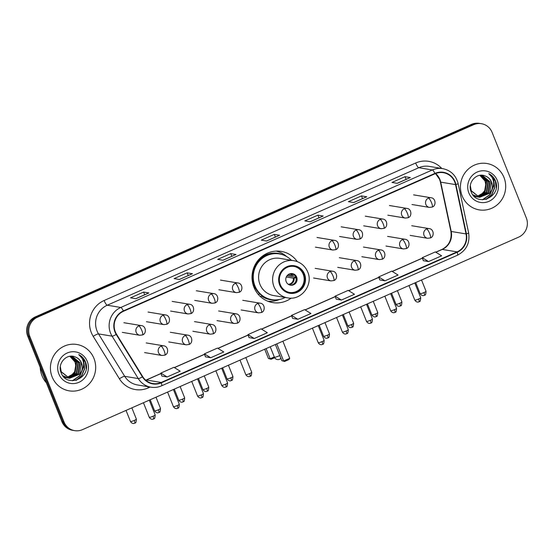 <?xml version="1.0" encoding="UTF-8"?>
<svg xmlns="http://www.w3.org/2000/svg" width="554" height="554" viewBox="0 0 554 554"><rect width="100%" height="100%" fill="white"/><g stroke="black" fill="none" stroke-linecap="round" stroke-linejoin="round"><path stroke-width="0.83" d="M297.297 261.62A25.948 24.958 99.4 0 0 281.238 251.398A25.948 24.958 99.4 0 0 257.492 261.059A25.948 24.958 99.4 0 0 253.905 287.194A25.948 24.958 99.4 0 0 272.762 302.602A25.948 24.958 99.4 0 0 291.252 298.1M481.447 123.701L479.335 123.355A14.688 14.127 99.4 0 0 471.537 124.352L35.373 316.86A14.688 14.127 99.4 0 0 27.7 336.126L61.875 421.573A14.688 14.127 99.4 0 0 72.553 430.299L73.606 430.472A14.688 14.127 99.4 0 1 62.934 421.746A14.688 14.127 99.4 0 0 73.606 430.472L74.665 430.645A14.688 14.127 99.4 0 0 82.463 429.648L518.627 237.14A14.688 14.127 99.4 0 0 526.3 217.874L492.125 132.427A14.688 14.127 99.4 0 0 481.447 123.701A14.688 14.127 99.4 0 0 473.656 124.705L37.492 317.213A14.688 14.127 99.4 0 0 29.819 336.472L63.994 421.926A14.688 14.127 99.4 0 0 74.665 430.645M29.819 336.472L28.76 336.299L62.934 421.746L28.76 336.299A14.688 14.127 99.4 0 1 36.432 317.04A14.688 14.127 99.4 0 0 28.76 336.299L27.7 336.126M473.656 124.705L472.597 124.525L36.432 317.04L472.597 124.525A14.688 14.127 99.4 0 1 480.394 123.528A14.688 14.127 99.4 0 0 472.597 124.525L471.537 124.352M52.131 376.893A23.503 22.603 99.4 0 0 69.208 390.847A23.503 22.603 99.4 0 0 90.718 382.101A23.503 22.603 99.4 0 0 93.965 358.431A23.503 22.603 99.4 0 0 76.888 344.477A23.503 22.603 99.4 0 0 55.386 353.223A23.503 22.603 99.4 0 0 52.131 376.893A23.503 22.603 99.4 0 0 69.208 390.847A23.503 22.603 99.4 0 0 90.718 382.101A23.503 22.603 99.4 0 0 93.965 358.431A23.503 22.603 99.4 0 0 76.888 344.477A23.503 22.603 99.4 0 0 55.386 353.223A23.503 22.603 99.4 0 0 52.131 376.893M462.154 195.922A23.503 22.603 99.4 0 0 479.231 209.876A23.503 22.603 99.4 0 0 500.733 201.13A23.503 22.603 99.4 0 0 503.981 177.46A23.503 22.603 99.4 0 0 486.904 163.506A23.503 22.603 99.4 0 0 465.402 172.252A23.503 22.603 99.4 0 0 462.154 195.922A23.503 22.603 99.4 0 0 479.231 209.876A23.503 22.603 99.4 0 0 500.733 201.13A23.503 22.603 99.4 0 0 503.981 177.46A23.503 22.603 99.4 0 0 486.904 163.506A23.503 22.603 99.4 0 0 465.402 172.252A23.503 22.603 99.4 0 0 462.154 195.922M115.315 331.818A15.664 15.069 -80.6 0 1 123.5 311.272L435.042 173.769A15.664 15.069 -80.6 0 1 443.359 172.703A15.664 15.069 -80.6 0 1 455.533 184.6L466.046 233.927A15.664 15.069 -80.6 0 1 457.071 251.883L161.2 382.468A15.664 15.069 -80.6 0 1 152.883 383.534A15.664 15.069 -80.6 0 1 142.71 376.637L116.527 334.228A15.664 15.069 -80.6 0 1 115.315 331.818M114.969 331.971A16.059 15.443 99.4 0 0 116.208 334.436L142.392 376.852A16.059 15.443 99.4 0 0 161.339 382.828L457.216 252.243A16.059 15.443 99.4 0 0 466.413 233.836L455.9 184.51A16.059 15.443 99.4 0 0 434.904 173.409L123.355 310.912A16.059 15.443 99.4 0 0 114.969 331.971M410.195 177.571L397.183 183.312L410.175 177.578A3.92 0.907 66.2 0 1 410.195 177.571A3.92 0.907 66.2 0 1 410.334 177.557L405.043 176.678L391.969 182.446L397.266 183.326L410.334 177.557M406.117 179.371L405.043 176.678M366.623 196.802L353.611 202.542L366.603 196.808A3.92 0.907 66.2 0 1 366.623 196.802A3.92 0.907 66.2 0 1 366.762 196.788L361.471 195.908L348.397 201.684L353.694 202.556L366.762 196.788M362.545 198.602L361.471 195.908M323.051 216.032L310.039 221.773L323.03 216.046A3.92 0.907 66.2 0 1 323.051 216.032A3.92 0.907 66.2 0 1 323.19 216.018L317.899 215.146L304.825 220.914L310.122 221.787L323.19 216.018M318.972 217.833L317.899 215.146M148.756 292.962L135.751 298.703L148.742 292.969A3.92 0.907 66.2 0 1 148.756 292.962A3.92 0.907 66.2 0 1 148.901 292.948L143.611 292.069L130.536 297.837L135.827 298.717L148.901 292.948M144.684 294.763L143.611 292.069M192.328 273.731L179.323 279.472L192.314 273.738A3.92 0.907 66.2 0 1 192.328 273.731A3.92 0.907 66.2 0 1 192.473 273.718L187.183 272.838L174.108 278.607L179.399 279.486L192.473 273.718M188.256 275.525L187.183 272.838M235.907 254.501L222.895 260.242L235.886 254.508A3.92 0.907 66.2 0 1 235.907 254.501A3.92 0.907 66.2 0 1 236.046 254.48L230.755 253.607L217.68 259.376L222.978 260.255L236.046 254.48M231.828 256.294L230.755 253.607M279.479 235.263L266.467 241.011L279.458 235.277A3.92 0.907 66.2 0 1 279.479 235.263A3.92 0.907 66.2 0 1 279.618 235.249L274.327 234.377L261.253 240.145L266.55 241.018L279.618 235.249M275.4 237.064L274.327 234.377M379.739 279.915L384.995 280.809L398.063 275.04L391.761 271.155L378.694 276.924L379.753 279.943M423.311 260.685L428.567 261.578L441.635 255.809L435.333 251.925L422.266 257.693L423.325 260.712M249.023 337.608L254.272 338.508L267.347 332.739L261.045 328.847L247.97 334.616L249.037 337.635M205.451 356.845L210.7 357.739L223.774 351.97L217.473 348.078L204.398 353.854L205.458 356.873M161.879 376.076L167.128 376.969L180.202 371.201L173.901 367.316L160.826 373.084L161.886 376.104M336.167 299.146L341.416 300.039L354.491 294.271L348.189 290.386L335.122 296.155L336.181 299.174M297.844 319.277L310.919 313.502L304.617 309.617L291.543 315.385L292.609 318.405L297.844 319.277L291.543 315.385M254.272 338.508L247.97 334.616M210.7 357.739L204.398 353.854M167.128 376.969L160.826 373.084M341.416 300.039L335.122 296.155M384.995 280.809L378.694 276.924M428.567 261.578L422.266 257.693M40.234 367.468A24.48 23.545 99.4 0 0 42 375.744A24.48 23.545 99.4 0 0 46.391 382.856M70.677 356.215L76.722 362.288L75.039 373.223L67.069 377.572M66.847 377.586L66.196 377.606M65.981 377.599L65.344 377.565M70.483 356.236L76.3 362.219L74.617 373.154L66.868 377.489M66.646 377.503L65.995 377.537M65.781 377.537L65.137 377.509M71.466 356.222L78.398 362.572L76.715 373.5L67.879 377.883M67.664 377.876L67.02 377.842M66.812 377.821L63.987 377.136M71.251 356.208L77.982 362.503L76.3 373.431L67.671 377.814M67.456 377.814L66.812 377.793M66.605 377.773L65.968 377.703M66.175 377.738L64.119 377.267M71.085 356.201L72.311 356.326L80.081 362.849L78.398 373.777L68.703 378.126M68.488 378.105L62.747 375.695M72.103 356.291L79.658 362.78L77.975 373.708L68.495 378.07M68.281 378.057L67.65 377.98M67.858 378.015L63.204 376.27M75.109 356.914C66.584 353.064 57.235 363.611 60.995 372.413C66.348 388.624 91.334 378.181 85.759 362.697L85.475 361.921C84.111 358.604 81.86 356.153 78.744 354.567C81.286 356.547 82.865 359.2 83.488 362.524C83.966 365.37 83.432 368.078 81.881 370.64A11.066 10.644 99.4 0 0 81.576 363.099A11.066 10.644 99.4 0 0 75.109 356.914C78.093 358.029 80.171 360.072 81.341 363.057L79.658 373.985L69.326 378.257M81.881 370.64L80.081 374.054L69.541 378.292L61.224 371.679L60.324 366.686M69.541 378.292L60.808 371.609M69.866 356.305L75.039 362.011L75.732 365.391L74.672 371.686L70.483 376.491M75.732 365.391A11.066 10.644 99.4 0 0 74.956 361.997A11.066 10.644 99.4 0 0 69.728 356.326M58.842 373.929A15.962 15.353 99.4 0 0 78.91 382.322A15.962 15.353 99.4 0 0 87.255 361.388A15.962 15.353 99.4 0 0 67.186 353.002A15.962 15.353 99.4 0 0 58.842 373.929M78.744 354.567L85.281 361.894L86.154 368.611M82.567 359.463L83.599 361.617L84.395 368.978L81.493 375.882L75.794 380.397M82.615 369.283L79.811 375.605L72.394 380.757M81.999 358.32L83.813 361.651L84.603 369.012L81.701 375.917L76.473 380.217M82.962 368.424L80.018 375.64L72.699 380.757M280.324 284.694A13.22 12.714 99.4 0 0 289.929 292.54A13.22 12.714 99.4 0 0 302.027 287.616A13.22 12.714 99.4 0 0 303.848 274.306A13.22 12.714 99.4 0 0 294.243 266.453A13.22 12.714 99.4 0 0 282.145 271.377A13.22 12.714 99.4 0 0 280.324 284.694M289.597 292.477A13.22 12.714 99.4 0 0 301.466 287.374A13.22 12.714 99.4 0 0 303.19 274.195A13.22 12.714 99.4 0 0 293.911 266.405M291.39 260.276A23.157 22.271 99.4 0 0 279.327 253.912L278.662 253.801A23.157 22.271 99.4 0 0 257.471 262.423A23.157 22.271 99.4 0 0 254.272 285.746A23.157 22.271 99.4 0 0 271.1 299.499L271.765 299.61A23.157 22.271 99.4 0 0 285.234 297.47M279.327 253.912A23.157 22.271 99.4 0 0 258.136 262.534A23.157 22.271 99.4 0 0 254.937 285.857A23.157 22.271 99.4 0 0 271.765 299.61M293.842 260.685L279.812 258.358A18.85 18.13 99.4 0 0 262.568 265.373A18.85 18.13 99.4 0 0 259.958 284.361A18.85 18.13 99.4 0 0 273.655 295.552L287.685 297.879A18.85 18.13 -80.6 0 1 273.988 286.681A18.85 18.13 -80.6 0 1 276.591 267.7A18.85 18.13 -80.6 0 1 293.842 260.685C300.386 261.98 305.019 265.747 307.726 271.979C313.564 284.798 301.231 300.787 287.685 297.879M253.559 286.273A18.358 17.659 99.4 0 0 255.906 289.043M286.196 281.695A5.872 5.651 99.4 0 0 295.843 282.997A5.872 5.651 99.4 0 0 292.387 273.593A5.872 5.651 99.4 0 0 286.196 281.695M290.005 285.088A5.872 5.651 99.4 0 0 291.916 273.538M279.493 299.479L279.278 299.569A25.463 24.487 -80.6 0 1 267.859 301.244M259.951 294.022L258.226 294.354M276.121 299.88A23.476 22.576 99.4 0 1 261.793 296.3L260.186 296.39M276.162 251.101A25.463 24.487 -80.6 0 1 286.425 256.37L286.605 256.53M287.997 274.763L292.318 275.476L294.991 275.103M287.02 275.76L295.836 277.222M296.071 277.803L293.398 278.177L286.286 277M274.639 357.704L271.148 359.241L268.413 358.48L264.701 349.214M268.413 358.48L270.186 358.77L266.114 348.591M271.148 359.241L270.186 358.77L274.292 356.963M276.785 343.882L283.627 361L289.728 358.306L282.879 341.188M275.373 344.498L281.854 360.702L284.597 361.471L288.953 359.546L289.728 358.306M284.597 361.471L281.854 360.702M480.699 175.244L486.737 181.324L485.055 192.252L477.084 196.601M476.869 196.615L476.218 196.635M476.004 196.628L475.36 196.594M480.498 175.265L486.315 181.248L484.632 192.183L476.883 196.518M476.662 196.532L476.011 196.566M475.796 196.566L475.152 196.538M481.481 175.251L488.42 181.601L486.737 192.529L477.894 196.912M477.68 196.905L477.042 196.871M476.828 196.85L474.002 196.164M481.267 175.237L487.998 181.532L486.315 192.46L477.693 196.843M477.479 196.843L476.835 196.822M476.62 196.802L475.983 196.732M476.198 196.767L474.141 196.296M481.107 175.23L482.333 175.355L490.103 181.878L488.413 192.806L478.718 197.155M478.511 197.134L472.77 194.724M482.119 175.32L489.681 181.809L487.998 192.737L478.511 197.099M478.303 197.086L477.666 197.009M477.873 197.044L473.22 195.299M485.124 175.943C476.599 172.093 467.251 182.64 471.011 191.442C476.371 207.653 501.349 197.21 495.782 181.726L495.498 180.95C494.126 177.633 491.883 175.182 488.76 173.596C491.301 175.576 492.88 178.236 493.51 181.553C493.981 184.399 493.448 187.107 491.904 189.669A11.066 10.644 99.4 0 0 491.592 182.127A11.066 10.644 99.4 0 0 485.124 175.943C488.116 177.058 490.193 179.101 491.363 182.086L489.674 193.014L479.349 197.286M491.904 189.669L490.096 193.083L479.556 197.328L471.246 190.708L470.339 185.715M479.556 197.328L470.824 190.638M479.889 175.334L485.055 181.04L485.754 184.42L484.688 190.714L480.505 195.52M485.754 184.42A11.066 10.644 99.4 0 0 484.979 181.026A11.066 10.644 99.4 0 0 479.743 175.355M468.864 192.958A15.962 15.353 99.4 0 0 488.933 201.351A15.962 15.353 99.4 0 0 497.27 180.417A15.962 15.353 99.4 0 0 477.202 172.031A15.962 15.353 99.4 0 0 468.864 192.958M488.76 173.596L495.304 180.923L496.169 187.64M492.582 178.492L493.621 180.646L494.41 188.007L491.509 194.911L485.816 199.426M492.631 188.312L489.833 194.634L482.409 199.786M492.014 177.349L493.829 180.68L494.618 188.041L491.723 194.946L486.488 199.246M492.984 187.453L490.041 194.669L482.721 199.786M61.875 421.573L63.994 421.926M35.373 316.86L37.492 317.213M455.533 184.6L440.714 182.141A15.664 15.069 99.4 0 0 439.924 179.551A15.664 15.069 99.4 0 0 435.61 173.534M457.071 251.883L442.244 249.425A15.664 15.069 99.4 0 0 451.219 231.475L440.714 182.141A8.816 0.914 168 0 1 440.375 181.975L439.585 179.364L435.513 173.568M150.182 387.059L148.292 387.89A24.48 23.545 -80.6 0 1 119.401 378.784L93.217 336.368A24.48 23.545 -80.6 0 1 104.117 300.503L415.666 163.001A4.896 1.136 -113.8 0 0 418.782 167.717L107.241 305.219A19.584 18.836 99.4 0 0 97.005 330.904A19.584 18.836 99.4 0 0 98.522 333.91L124.705 376.325A19.584 18.836 99.4 0 0 137.42 384.947L150.972 387.191A19.584 18.836 -80.6 0 1 138.258 378.569A4.896 0.9 -31.7 0 0 142.392 376.852M415.666 163.001A24.48 23.545 -80.6 0 1 441.794 168.471M429.177 166.38A19.584 18.836 99.4 0 0 418.782 167.717L432.335 169.96A19.584 18.836 -80.6 0 1 442.729 168.624L429.177 166.38M119.401 378.784A4.896 0.9 148.3 0 1 124.705 376.325L138.258 378.569L112.074 336.153A19.584 18.836 -80.6 0 1 110.558 333.148A19.584 18.836 -80.6 0 1 120.793 307.463A4.896 1.136 66.2 0 1 123.355 310.912M116.208 334.436A4.896 0.9 -31.7 0 1 112.074 336.153L98.522 333.91A4.896 0.9 148.3 0 0 93.217 336.368M150.972 387.191C154.614 387.772 158.139 387.322 161.546 385.84A4.896 1.136 -113.8 0 0 161.339 382.828M457.216 252.243A4.896 1.136 66.2 0 1 457.417 255.249C466.343 250.519 470.083 243.074 468.642 232.922L458.13 183.589C455.984 175.369 450.852 170.376 442.729 168.624M466.413 233.836A4.896 0.506 -12 0 0 468.642 232.922M455.9 184.51A4.896 0.506 -12 0 0 458.13 183.589M434.904 173.409A4.896 1.136 -113.8 0 0 432.335 169.96L120.793 307.463L107.241 305.219A4.896 1.136 -113.8 0 1 104.117 300.503M147.849 386.671A4.896 1.136 -113.8 0 0 148.292 387.89M466.046 233.927L451.219 231.475A8.816 0.914 168 0 1 450.887 231.309L440.375 181.975M145.813 380.252A15.664 15.069 99.4 0 0 146.374 380.016L160.999 373.562M161.2 382.468L146.374 380.016A8.816 2.043 -113.8 0 0 146.055 380.051L160.965 373.472M174.427 367.634L204.571 354.331M217.999 348.404L248.144 335.101M261.571 329.173L291.716 315.87M305.143 309.942L335.288 296.639M348.715 290.712L378.86 277.402M392.287 271.481L422.432 258.171M435.859 252.243L442.244 249.425A8.816 2.043 -113.8 0 0 441.926 249.459C449.003 245.741 451.995 239.688 450.887 231.309M304.506 274.015A13.954 13.421 99.4 0 0 286.958 266.682A13.954 13.421 99.4 0 0 279.666 284.978A13.954 13.421 99.4 0 0 297.214 292.318A13.954 13.421 99.4 0 0 304.506 274.015M283.544 255.062A23.476 22.576 99.4 0 0 258.116 260.276M270.22 346.776L274.368 357.15A3.92 0.575 -21.8 0 0 274.521 357.233A3.92 0.575 -21.8 0 0 279.064 355.876A3.92 0.575 -21.8 0 0 279.791 355.536M290.608 273.593A5.678 5.464 -80.6 0 1 293.045 275.435M289.922 273.752A5.388 5.18 -80.6 0 1 292.318 275.476M294.126 278.129A5.678 5.464 -80.6 0 1 288.779 284.611M293.398 278.177A5.388 5.18 -80.6 0 1 288.184 284.244M138.77 325.939A4.896 4.709 99.4 0 0 139.774 335.267L142.551 334.914A4.896 1.136 -113.8 0 0 141.893 330.655A4.896 1.136 66.2 0 0 138.77 325.939A4.896 4.709 99.4 0 1 141.374 325.607C146.208 325.939 146.658 333.813 142.551 334.914M134.269 420.438A3.185 0.464 158.2 0 1 130.46 421.476C131.963 424.101 134.414 423.436 134.006 423.422L134.698 423.208A3.185 0.741 -113.8 0 0 134.269 420.438A3.185 0.464 158.2 0 0 136.367 419.115L131.859 407.841M134.58 423.214A3.185 0.741 -113.8 0 0 134.698 423.208L135.183 422.937C135.82 423.228 136.208 421.954 136.367 419.115M162.911 315.281A4.896 4.709 99.4 0 0 163.915 324.609L166.692 324.256A4.896 1.136 -113.8 0 0 166.034 319.997A4.896 1.136 66.2 0 0 162.911 315.281A4.896 4.709 99.4 0 1 165.514 314.949C170.348 315.281 170.798 323.162 166.692 324.256M158.409 409.78A3.185 0.464 158.2 0 1 154.594 410.819C156.103 413.443 158.555 412.778 158.146 412.765L158.839 412.55A3.185 0.741 -113.8 0 0 158.409 409.78A3.185 0.464 158.2 0 0 160.508 408.457L155.999 397.19M158.721 412.564A3.185 0.741 -113.8 0 0 158.839 412.55L159.323 412.28C159.954 412.571 160.348 411.297 160.508 408.457M187.051 304.631A4.896 4.709 99.4 0 0 188.048 313.959L190.825 313.606A4.896 1.136 -113.8 0 0 190.174 309.347A4.896 1.136 66.2 0 0 187.051 304.631A4.896 4.709 99.4 0 1 189.648 304.291C194.489 304.631 194.939 312.504 190.825 313.606M182.55 399.129A3.185 0.464 158.2 0 1 178.734 400.168C180.244 402.786 182.695 402.128 182.287 402.114L182.972 401.899A3.185 0.741 -113.8 0 0 182.55 399.129A3.185 0.464 158.2 0 0 184.648 397.807L180.14 386.533M182.862 401.906A3.185 0.741 -113.8 0 0 182.972 401.899L183.464 401.629C184.094 401.92 184.489 400.646 184.648 397.807M211.192 293.973A4.896 4.709 99.4 0 0 212.189 303.301L214.966 302.948A4.896 1.136 -113.8 0 0 214.315 298.689A4.896 1.136 66.2 0 0 211.192 293.973A4.896 4.709 99.4 0 1 213.789 293.641C218.629 293.973 219.079 301.854 214.966 302.948M206.69 388.472A3.185 0.464 158.2 0 1 202.875 389.51C204.384 392.135 206.836 391.47 206.427 391.456L207.113 391.242A3.185 0.741 -113.8 0 0 206.69 388.472A3.185 0.464 158.2 0 0 208.782 387.149L204.281 375.882M207.002 391.256A3.185 0.741 -113.8 0 0 207.113 391.242L207.605 390.972C208.235 391.262 208.629 389.988 208.782 387.149M235.332 283.316A4.896 4.709 99.4 0 0 236.329 292.644L239.106 292.297A4.896 1.136 -113.8 0 0 238.455 288.038A4.896 1.136 66.2 0 0 235.332 283.316A4.896 4.709 99.4 0 1 237.929 282.983C242.77 283.323 243.22 291.196 239.106 292.297M230.831 377.821A3.185 0.464 158.2 0 1 227.015 378.86C228.525 381.477 230.97 380.82 230.568 380.806L231.253 380.591A3.185 0.741 -113.8 0 0 230.831 377.821A3.185 0.464 158.2 0 0 232.922 376.491L228.414 365.224M231.136 380.598A3.185 0.741 -113.8 0 0 231.253 380.591L231.745 380.321C232.375 380.612 232.77 379.338 232.922 376.491M331.888 240.699A4.896 4.709 99.4 0 0 332.885 250.027L335.662 249.681A4.896 1.136 -113.8 0 0 335.011 245.415A4.896 1.136 66.2 0 0 331.888 240.699A4.896 4.709 99.4 0 1 334.484 240.367C339.325 240.706 339.775 248.58 335.662 249.681M327.386 335.198A3.185 0.464 158.2 0 1 323.571 336.243C325.08 338.861 327.532 338.203 327.123 338.182L327.809 337.968A3.185 0.741 -113.8 0 0 327.386 335.198A3.185 0.464 158.2 0 0 329.478 333.875L324.976 322.608M327.698 337.982A3.185 0.741 -113.8 0 0 327.809 337.968L328.3 337.698C328.931 337.995 329.325 336.721 329.478 333.875M356.028 230.048A4.896 4.709 99.4 0 0 357.025 239.376L359.802 239.023A4.896 1.136 -113.8 0 0 359.151 234.764A4.896 1.136 66.2 0 0 356.028 230.048A4.896 4.709 99.4 0 1 358.625 229.716C363.466 230.048 363.916 237.922 359.802 239.023M351.527 324.547A3.185 0.464 158.2 0 1 347.711 325.586C349.221 328.21 351.665 327.546 351.264 327.532L351.949 327.317A3.185 0.741 -113.8 0 0 351.527 324.547A3.185 0.464 158.2 0 0 353.618 323.224L349.11 311.957M351.832 327.331A3.185 0.741 -113.8 0 0 351.949 327.317L352.441 327.047C353.071 327.338 353.466 326.064 353.618 323.224M380.169 219.391A4.896 4.709 99.4 0 0 381.166 228.719L383.943 228.366A4.896 1.136 -113.8 0 0 383.285 224.107A4.896 1.136 66.2 0 0 380.169 219.391A4.896 4.709 99.4 0 1 382.766 219.059C387.606 219.398 388.049 227.272 383.943 228.366M375.667 313.889A3.185 0.464 158.2 0 1 371.852 314.935C373.361 317.553 375.806 316.895 375.404 316.874L376.09 316.659A3.185 0.741 -113.8 0 0 375.667 313.889A3.185 0.464 158.2 0 0 377.759 312.567L373.251 301.3M375.972 316.673A3.185 0.741 -113.8 0 0 376.09 316.659L376.581 316.389C377.212 316.687 377.599 315.406 377.759 312.567M404.302 208.74A4.896 4.709 99.4 0 0 405.306 218.068L408.083 217.715A4.896 1.136 -113.8 0 0 407.425 213.456A4.896 1.136 66.2 0 0 404.302 208.74A4.896 4.709 99.4 0 1 406.906 208.408C411.74 208.74 412.19 216.614 408.083 217.715M399.801 303.239A3.185 0.464 158.2 0 1 395.985 304.278C397.495 306.902 399.946 306.237 399.538 306.224L400.23 306.009A3.185 0.741 -113.8 0 0 399.801 303.239A3.185 0.464 158.2 0 0 401.899 301.916L397.391 290.649M400.113 306.016A3.185 0.741 -113.8 0 0 400.23 306.009L400.715 305.739C401.345 306.03 401.74 304.755 401.899 301.916M428.443 198.083A4.896 4.709 99.4 0 0 429.44 207.411L432.217 207.058A4.896 1.136 -113.8 0 0 431.566 202.799A4.896 1.136 66.2 0 0 428.443 198.083A4.896 4.709 99.4 0 1 431.04 197.75C435.88 198.083 436.33 205.963 432.217 207.058M423.942 292.581A3.185 0.464 158.2 0 1 420.126 293.62C421.636 296.245 424.087 295.58 423.678 295.566L424.371 295.351A3.185 0.741 -113.8 0 0 423.942 292.581A3.185 0.464 158.2 0 0 426.04 291.259L421.532 279.992M424.253 295.365A3.185 0.741 -113.8 0 0 424.371 295.351L424.856 295.081C425.486 295.372 425.881 294.098 426.04 291.259M153.063 416.22A3.185 0.464 158.2 0 1 149.248 417.259C150.757 419.884 153.209 419.219 152.8 419.205L153.493 418.99A3.185 0.741 -113.8 0 0 153.063 416.22A3.185 0.464 158.2 0 0 155.162 414.898L149.268 400.161M153.375 419.004A3.185 0.741 -113.8 0 0 153.493 418.99L153.977 418.72C154.608 419.011 155.002 417.737 155.162 414.898M161.062 346.153A4.896 4.709 99.4 0 0 162.059 355.481L164.836 355.128A4.896 1.136 -113.8 0 0 164.185 350.869A4.896 1.136 66.2 0 0 161.062 346.153A4.896 4.709 99.4 0 1 163.659 345.821C168.499 346.153 168.949 354.034 164.836 355.128M177.204 405.57A3.185 0.464 158.2 0 1 173.388 406.608C174.898 409.226 177.349 408.568 176.941 408.554L177.626 408.34A3.185 0.741 -113.8 0 0 177.204 405.57A3.185 0.464 158.2 0 0 179.295 404.247L173.402 389.51M177.515 408.346A3.185 0.741 -113.8 0 0 177.626 408.34L178.118 408.069C178.748 408.36 179.143 407.086 179.295 404.247M185.202 335.502A4.896 4.709 99.4 0 0 186.199 344.83L188.976 344.477A4.896 1.136 -113.8 0 0 188.318 340.218A4.896 1.136 66.2 0 0 185.202 335.502A4.896 4.709 99.4 0 1 187.799 335.17C192.64 335.502 193.083 343.376 188.976 344.477M201.344 394.912A3.185 0.464 158.2 0 1 197.529 395.951C199.038 398.575 201.483 397.911 201.081 397.897L201.767 397.682A3.185 0.741 -113.8 0 0 201.344 394.912A3.185 0.464 158.2 0 0 203.436 393.589L197.543 378.853M201.649 397.696A3.185 0.741 -113.8 0 0 201.767 397.682L202.258 397.412C202.889 397.703 203.283 396.429 203.436 393.589M209.336 324.845A4.896 4.709 99.4 0 0 210.34 334.173L213.117 333.82A4.896 1.136 -113.8 0 0 212.459 329.561A4.896 1.136 66.2 0 0 209.336 324.845A4.896 4.709 99.4 0 1 211.94 324.512C216.773 324.845 217.223 332.725 213.117 333.82M225.485 384.261A3.185 0.464 158.2 0 1 221.669 385.3C223.179 387.918 225.623 387.26 225.222 387.246L225.907 387.031A3.185 0.741 -113.8 0 0 225.485 384.261A3.185 0.464 158.2 0 0 227.576 382.932L221.683 368.202M225.79 387.038A3.185 0.741 -113.8 0 0 225.907 387.031L226.399 386.761C227.029 387.052 227.417 385.778 227.576 382.932M233.476 314.194A4.896 4.709 99.4 0 0 234.474 323.515L237.251 323.169A4.896 1.136 -113.8 0 0 236.6 318.91A4.896 1.136 66.2 0 0 233.476 314.194A4.896 4.709 99.4 0 1 236.073 313.855C240.914 314.194 241.364 322.068 237.251 323.169M249.619 373.604A3.185 0.464 158.2 0 1 245.803 374.642C247.313 377.267 249.764 376.602 249.355 376.588L250.048 376.374A3.185 0.741 -113.8 0 0 249.619 373.604A3.185 0.464 158.2 0 0 251.717 372.281L245.824 357.545M249.93 376.388A3.185 0.741 -113.8 0 0 250.048 376.374L250.533 376.104C251.163 376.395 251.558 375.12 251.717 372.281M257.617 303.537A4.896 4.709 99.4 0 0 258.614 312.865L261.391 312.511A4.896 1.136 -113.8 0 0 260.74 308.253A4.896 1.136 66.2 0 0 257.617 303.537A4.896 4.709 99.4 0 1 260.214 303.204C265.054 303.537 265.505 311.417 261.391 312.511M322.04 341.638A3.185 0.464 158.2 0 1 318.225 342.684C319.734 345.301 322.179 344.643 321.777 344.623L322.463 344.408A3.185 0.741 -113.8 0 0 322.04 341.638A3.185 0.464 158.2 0 0 324.132 340.315L318.238 325.579M322.345 344.422A3.185 0.741 -113.8 0 0 322.463 344.408L322.954 344.138C323.584 344.436 323.979 343.161 324.132 340.315M330.032 271.571A4.896 4.709 99.4 0 0 331.036 280.899L333.813 280.553A4.896 1.136 -113.8 0 0 333.155 276.287A4.896 1.136 66.2 0 0 330.032 271.571A4.896 4.709 99.4 0 1 332.635 271.238C337.469 271.578 337.919 279.451 333.813 280.553M346.181 330.987A3.185 0.464 158.2 0 1 342.365 332.026C343.875 334.651 346.319 333.986 345.918 333.972L346.603 333.757A3.185 0.741 -113.8 0 0 346.181 330.987A3.185 0.464 158.2 0 0 348.272 329.665L342.379 314.928M346.485 333.771A3.185 0.741 -113.8 0 0 346.603 333.757L347.095 333.487C347.725 333.778 348.12 332.504 348.272 329.665M354.172 260.92A4.896 4.709 99.4 0 0 355.176 270.248L357.946 269.895A4.896 1.136 -113.8 0 0 357.295 265.636A4.896 1.136 66.2 0 0 354.172 260.92A4.896 4.709 99.4 0 1 356.769 260.588C361.61 260.92 362.06 268.794 357.946 269.895M370.314 320.33A3.185 0.464 158.2 0 1 366.506 321.375C368.008 323.993 370.46 323.335 370.051 323.314L370.744 323.1A3.185 0.741 -113.8 0 0 370.314 320.33A3.185 0.464 158.2 0 0 372.413 319.007L366.519 304.271M370.626 323.114A3.185 0.741 -113.8 0 0 370.744 323.1L371.228 322.83C371.859 323.12 372.253 321.846 372.413 319.007M378.313 250.263A4.896 4.709 99.4 0 0 379.31 259.591L382.087 259.244A4.896 1.136 -113.8 0 0 381.436 254.978A4.896 1.136 66.2 0 0 378.313 250.263A4.896 4.709 99.4 0 1 380.91 249.93C385.75 250.269 386.2 258.143 382.087 259.244M394.455 309.679A3.185 0.464 158.2 0 1 390.639 310.718C392.149 313.342 394.6 312.678 394.192 312.664L394.884 312.449A3.185 0.741 -113.8 0 0 394.455 309.679A3.185 0.464 158.2 0 0 396.553 308.356L390.66 293.62M394.767 312.456A3.185 0.741 -113.8 0 0 394.884 312.449L395.369 312.179C395.999 312.47 396.394 311.196 396.553 308.356M402.453 239.612A4.896 4.709 99.4 0 0 403.451 248.94L406.227 248.587A4.896 1.136 -113.8 0 0 405.576 244.328A4.896 1.136 66.2 0 0 402.453 239.612A4.896 4.709 99.4 0 1 405.05 239.28C409.891 239.612 410.341 247.486 406.227 248.587M418.595 299.022A3.185 0.464 158.2 0 1 414.78 300.06C416.289 302.685 418.741 302.02 418.332 302.006L419.018 301.791A3.185 0.741 -113.8 0 0 418.595 299.022A3.185 0.464 158.2 0 0 420.694 297.699L414.794 282.962M418.907 301.805A3.185 0.741 -113.8 0 0 419.018 301.791L419.51 301.521C420.14 301.812 420.534 300.538 420.694 297.699M426.594 228.954A4.896 4.709 99.4 0 0 427.591 238.282L430.368 237.929A4.896 1.136 -113.8 0 0 429.717 233.67A4.896 1.136 66.2 0 0 426.594 228.954A4.896 4.709 99.4 0 1 429.191 228.622C434.031 228.961 434.481 236.835 430.368 237.929M161.546 385.84L457.417 255.249M174.323 367.572L204.537 354.235M217.895 348.341L248.109 335.004M261.467 329.111L291.681 315.773M305.039 309.88L335.253 296.542M348.611 290.649L378.825 277.312M392.184 271.412L422.397 258.081M435.756 252.181L441.926 249.459M274.368 357.15A3.92 3.92 0 0 0 280.906 358.327M123.902 322.712L141.374 325.607M122.302 332.372L139.774 335.267M130.46 421.476L126.035 410.417M148.043 312.054L165.514 314.949M146.443 321.715L163.915 324.609M154.594 410.819L150.176 399.759M172.183 301.404L189.648 304.291M170.584 311.064L188.048 313.959M178.734 400.168L174.309 389.109M196.324 290.746L213.789 293.641M194.724 300.406L212.189 303.301M202.875 389.51L198.45 378.451M220.457 280.095L237.929 282.983M218.865 289.756L236.329 292.644M227.015 378.86L222.59 367.801M317.02 237.479L334.484 240.367M315.42 247.139L332.885 250.027M323.571 336.243L319.146 325.184M341.16 226.821L358.625 229.716M339.56 236.482L357.025 239.376M347.711 325.586L343.286 314.527M365.294 216.164L382.766 219.059M363.694 225.831L381.166 228.719M371.852 314.935L367.427 303.869M389.434 205.513L406.906 208.408M387.835 215.174L405.306 218.068M395.985 304.278L391.567 293.218M413.575 194.856L431.04 197.75M411.975 204.516L429.44 207.411M420.126 293.62L415.701 282.561M146.194 342.926L163.659 345.821M149.248 417.259L143.438 402.737M144.594 352.586L162.059 355.481M170.327 332.275L187.799 335.17M173.388 406.608L167.578 392.08M168.728 341.936L186.199 344.83M194.468 321.618L211.94 324.512M197.529 395.951L191.719 381.422M192.868 331.278L210.34 334.173M218.608 310.967L236.073 313.855M221.669 385.3L215.859 370.771M217.009 320.627L234.474 323.515M242.749 300.31L260.214 303.204M245.803 374.642L239.993 360.114M241.149 309.97L258.614 312.865M315.164 268.351L332.635 271.238M318.225 342.684L312.414 328.155M313.564 278.011L331.036 280.899M339.304 257.693L356.769 260.588M342.365 332.026L336.555 317.497M337.705 267.353L355.176 270.248M363.445 247.042L380.91 249.93M366.506 321.375L360.689 306.847M361.845 256.703L379.31 259.591M387.585 236.385L405.05 239.28M390.639 310.718L384.829 296.189M385.986 246.045L403.451 248.94M411.719 225.727L429.191 228.622M414.78 300.06L408.97 285.539M410.119 235.395L427.591 238.282"/></g></svg>
